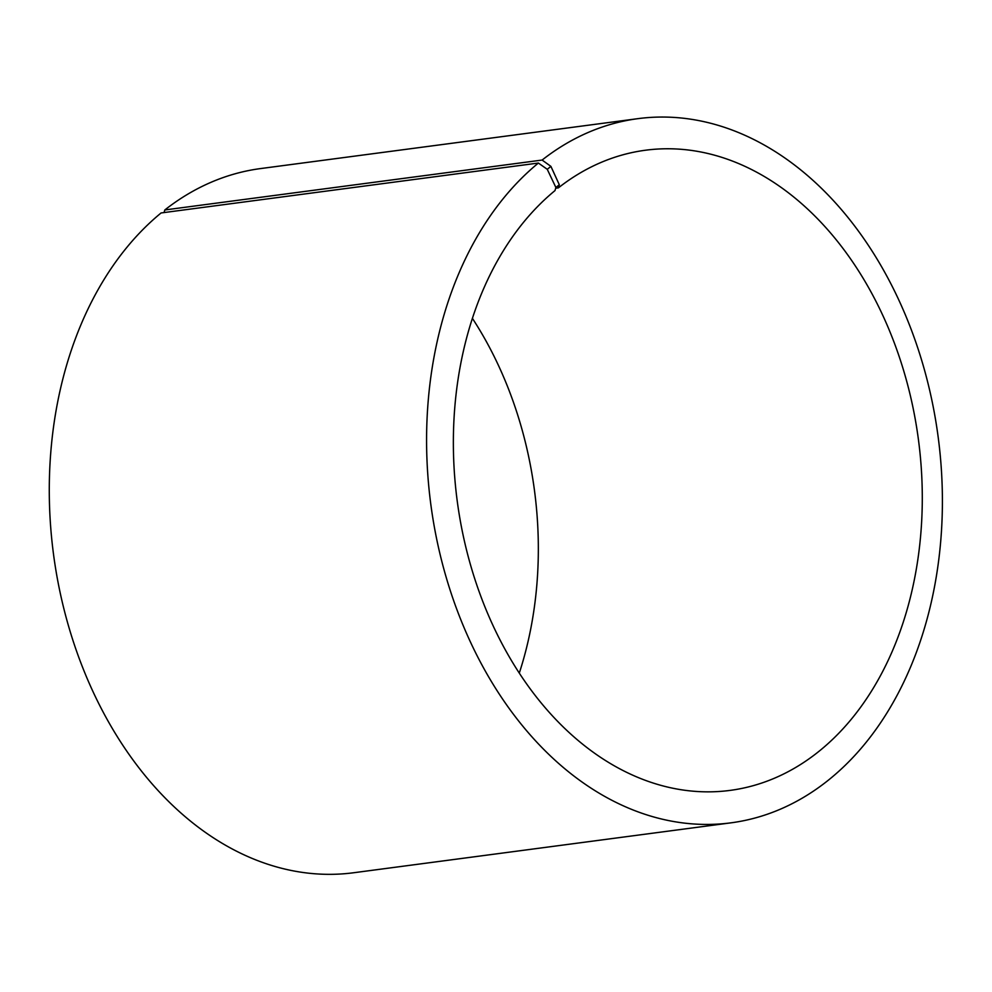 <?xml version="1.0" encoding="UTF-8"?>
<svg xmlns="http://www.w3.org/2000/svg" width="992" height="992" viewBox="0 0 992 992"><rect width="100%" height="100%" fill="white"/><g stroke="black" fill="none" stroke-linecap="round" stroke-linejoin="round"><path stroke-width="1.49" d="M164.04 212.573L164.821 209.957L542.116 160.059L550.907 166.383L559.314 184.748L558.397 187.86L555.681 188.22M558.397 187.86A322.871 232.636 -97.5 0 1 645.482 150.226A322.871 232.636 -97.5 0 1 918.456 439.803A322.871 232.636 -97.5 0 1 730.162 790.388A322.871 232.636 -97.5 0 1 471.113 566.965A322.871 232.636 -97.5 0 1 554.999 190.588L555.892 187.488L559.314 184.748M472.378 318.32A322.871 232.636 -97.5 0 1 519.3 673.072M164.821 209.957A355.148 255.911 -97.5 0 1 260.623 168.566L637.918 118.656A355.148 255.911 -97.5 0 1 938.184 437.187A355.148 255.911 -97.5 0 1 731.067 822.827A355.148 255.911 -97.5 0 1 446.115 577.071A355.148 255.911 -97.5 0 1 538.383 163.048L547.262 169.31L555.892 187.488M731.067 822.827L353.76 872.737A355.148 255.911 -97.5 0 1 68.808 626.969A355.148 255.911 -97.5 0 1 161.088 212.958L538.383 163.048M542.116 160.059A355.148 255.911 -97.5 0 1 637.918 118.656M550.907 166.383L547.262 169.31"/></g></svg>
